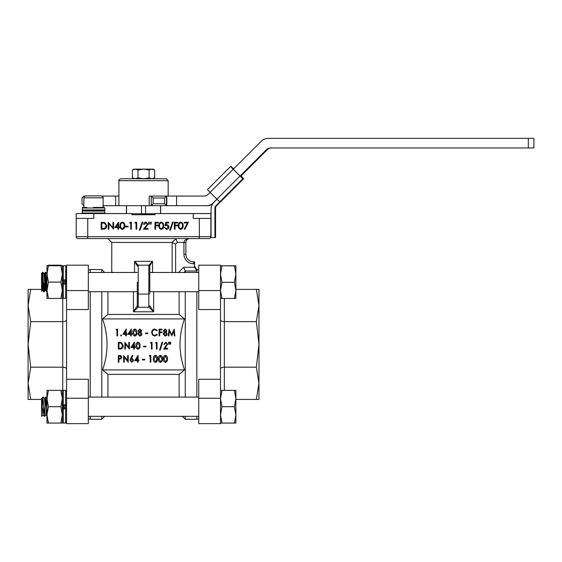 <?xml version="1.0" encoding="UTF-8"?>
<svg xmlns="http://www.w3.org/2000/svg" width="562" height="562" viewBox="0 0 562 562"><rect width="100%" height="100%" fill="white"/><g stroke="black" fill="none" stroke-linecap="round" stroke-linejoin="round"><path stroke-width="0.84" d="M148.825 306.346A0.962 0.681 0 0 0 149.787 305.672L153.637 311.791L148.986 307.238L148.825 306.346L148.825 265.173L152.541 261.323L149.787 266.016L149.787 292.198M171.937 242.44L175.955 238.752L177.388 242.44L175.625 244.034L171.937 242.44L111.789 242.44L107.939 238.59M93.84 213.581L93.84 218.393L87.742 218.393L87.742 236.665L199.327 236.665L199.327 238.59L208.945 238.59L78.125 238.59A1.925 1.925 0 0 1 76.2 236.665L76.2 213.581L131.993 213.581L131.993 214.733L155.077 214.733L155.077 213.581L210.869 213.581L210.869 236.665A1.925 1.925 0 0 1 208.945 238.59A1.925 1.925 0 0 0 210.869 236.665A1.925 1.925 0 0 1 208.945 238.59M137.283 282.103L137.283 305.672L137.283 282.103M101.785 397.095L101.785 291.72M101.785 272.479L101.785 269.563L90.243 269.563L90.243 272.479M90.243 397.095L90.243 291.72M179.123 291.72L179.123 314.439L107.939 314.439L102.551 318.914C105.48 327.14 106.991 335.633 107.075 344.408C106.998 353.133 105.487 361.633 102.551 369.901L184.519 369.901L179.123 374.369L179.123 397.095M107.939 314.439L107.939 291.72M182.369 416.33L185.284 419.245L196.826 419.245L196.826 416.33M196.826 397.095L196.826 291.72M185.284 419.245L185.284 416.33M185.284 397.095L185.284 291.72M112.084 272.036L112.906 272.479M179.123 314.439L184.519 318.914C181.589 327.14 180.079 335.633 179.995 344.408C180.072 353.133 181.582 361.633 184.519 369.901M185.284 272.479L185.284 271.053L183.886 272.479M210.869 218.393L193.23 218.393L193.23 213.581M163.809 344.401L165.783 342.16L167.609 344.176L165.024 348.37L167.694 348.37L167.694 349.065L163.64 349.065L167.005 344.211L165.755 342.848L164.413 344.401L163.809 344.401M102.551 318.914L184.519 318.914M156.903 330.821L154.824 329.704C153.194 329.929 152.344 330.877 152.281 332.556C152.344 334.25 153.208 335.198 154.852 335.402L156.903 334.278L157.374 334.678L154.824 336.09L152.414 334.91L151.677 332.514C151.761 330.435 152.808 329.269 154.817 329.009L157.374 330.421L156.903 330.821M196.826 272.479L196.826 269.563L194.515 266.037M104.701 416.33L101.785 419.245L90.243 419.245L90.243 416.33M87.742 218.393L76.2 218.393M178.554 272.479L183.69 267.238L185.284 271.053M107.939 397.095L107.939 374.369L179.123 374.369M102.551 369.901L107.939 374.369M101.785 419.245L101.785 416.33M138.245 306.346L138.083 307.238L133.433 311.791L137.283 305.672A0.962 0.681 0 0 0 138.245 306.346L138.245 265.173L148.825 265.173A0.962 0.962 0 0 1 149.787 266.135A0.962 0.962 0 0 0 148.825 265.173M149.787 272.001L149.787 266.016A0.962 0.941 -0 0 0 148.86 265.074M194.515 261.871L194.515 263.796L193.553 263.796A9.617 9.617 0 0 1 183.936 254.179L183.936 242.44C184.301 240.122 186.226 238.836 189.71 238.59L189.71 238.59C187.385 238.836 186.106 240.122 185.86 242.44L185.86 254.179A7.692 7.692 0 0 0 193.553 261.871L194.515 261.871M183.69 267.238L194.536 267.238L194.515 263.796M194.536 267.238L196.826 271.01L196.826 269.76L198.751 269.76M76.2 236.665A1.925 1.925 0 0 0 78.125 238.59A1.925 1.925 0 0 1 76.2 236.665L87.742 236.665L87.742 238.59M138.21 265.074A0.962 0.941 0 0 0 137.283 266.016L134.529 261.323L138.245 265.173A0.962 0.962 0 0 0 137.283 266.135M137.156 306.43A0.962 0.66 20 0 0 138.083 307.238L148.986 307.238A0.962 0.66 -20 0 0 149.913 306.43M116.004 329.873L116.362 329.184L117.556 329.184L117.556 335.914L116.952 335.914L116.952 329.873L116.004 329.873M120.563 335.444L121.034 334.882L121.511 335.444L121.034 336.006L120.563 335.444M122.874 334.362L126.239 329.009L126.239 333.673L126.935 333.673L126.935 334.362L126.239 334.362L126.239 335.914L125.635 335.914L125.635 334.362L122.874 334.362M124.026 333.673L125.635 333.673L125.635 331.011L124.026 333.673M127.862 334.362L131.234 329.009L131.234 333.673L131.922 333.673L131.922 334.362L131.234 334.362L131.234 335.914L130.63 335.914L130.63 334.362L127.862 334.362M129.014 333.673L130.63 333.673L130.63 331.011L129.014 333.673M134.852 336.09C133.299 335.556 132.632 334.376 132.857 332.549C132.632 330.73 133.292 329.55 134.852 329.009C136.425 329.543 137.107 330.723 136.91 332.549C137.114 334.383 136.425 335.563 134.852 336.09M133.461 332.549L134.866 335.402L136.088 334.242L136.306 332.549L134.866 329.704L133.461 332.549M139.868 329.704L138.709 330.751L139.889 331.861L141.041 330.737L139.868 329.704M141.645 330.758L140.802 332.163L141.898 333.954L141.448 335.352L139.861 336.09L137.845 334.011L138.969 332.163L138.104 330.737L139.903 329.009L141.645 330.758M139.903 332.549L138.449 334.032L139.868 335.402L141.294 333.969L139.903 332.549M145.495 333.673L145.495 332.985L147.82 332.985L147.82 333.673L145.495 333.673M159.081 335.914L159.081 329.184L162.018 329.184L162.018 329.873L159.685 329.873L159.685 331.945L162.018 331.945L162.018 332.634L159.685 332.634L159.685 335.914L159.081 335.914M165.144 329.704L163.985 330.751L165.172 331.861L166.317 330.737L165.144 329.704M166.921 330.758L166.078 332.163L167.181 333.954L166.724 335.352L165.144 336.09L163.12 334.011L164.245 332.163L163.38 330.737L165.179 329.009L166.921 330.758M165.179 332.549L163.725 334.032L165.144 335.402L166.577 333.969L165.179 332.549M168.895 335.914L168.284 335.914L169.057 329.184L171.607 334.706L174.157 329.184L174.93 335.914L174.325 335.914L173.763 331.081L171.761 335.914L169.45 331.081L168.895 335.914M120.177 349.065L118.315 349.065L118.315 342.328L121.427 342.574L123.24 345.785C123.204 347.857 122.186 348.953 120.177 349.065M118.919 348.37L121.237 348.201L122.635 345.778L121.104 343.206L118.919 343.024L118.919 348.37M125.466 349.065L124.862 349.065L124.862 342.328L128.831 347.372L128.831 342.328L129.436 342.328L129.436 349.065L125.466 344.035L125.466 349.065M130.974 347.513L134.339 342.16L134.339 346.817L135.028 346.817L135.028 347.513L134.339 347.513L134.339 349.065L133.735 349.065L133.735 347.513L130.974 347.513M132.126 346.817L133.735 346.817L133.735 344.162L132.126 346.817M137.957 349.234C136.404 348.7 135.737 347.52 135.962 345.7C135.737 343.874 136.404 342.694 137.957 342.16C139.531 342.687 140.219 343.867 140.022 345.7C140.219 347.527 139.531 348.707 137.957 349.234M136.566 345.7L137.978 348.545L139.2 347.393L139.418 345.7L137.978 342.848L136.566 345.7M143.612 346.817L143.612 346.129L145.944 346.129L145.944 346.817L143.612 346.817M150.483 343.024L150.841 342.328L152.035 342.328L152.035 349.065L151.431 349.065L151.431 343.024L150.483 343.024M155.47 343.024L155.836 342.328L157.023 342.328L157.023 349.065L156.419 349.065L156.419 343.024L155.47 343.024M162.067 342.16L162.706 342.16L160.24 350.014L159.601 350.014L162.067 342.16M170.7 342.16L170.609 344.232L170.188 344.232L170.096 342.16L170.7 342.16M169.232 342.16L169.141 344.232L168.719 344.232L168.628 342.16L169.232 342.16M118.315 362.209L118.315 355.479L120.816 355.577L121.94 357.284L120.795 358.992L118.919 359.104L118.919 362.209L118.315 362.209M118.919 356.168L118.919 358.408L119.889 358.43L121.336 357.284L119.931 356.168L118.919 356.168M124.258 362.209L123.654 362.209L123.654 355.479L127.623 360.523L127.623 355.479L128.227 355.479L128.227 362.209L124.258 357.179L124.258 362.209M130.679 358.38L132.442 355.303L132.934 355.697L131.382 358.408L131.986 358.324L133.651 360.319L131.81 362.385L130.019 360.333L130.679 358.38M131.831 359.02L130.63 360.354L131.838 361.689L133.046 360.354L131.831 359.02M134.754 360.656L138.119 355.303L138.119 359.968L138.807 359.968L138.807 360.656L138.119 360.656L138.119 362.209L137.514 362.209L137.514 360.656L134.754 360.656M135.906 359.968L137.514 359.968L137.514 357.306L135.906 359.968M142.404 359.968L142.404 359.273L144.736 359.273L144.736 359.968L142.404 359.968M149.274 356.168L149.632 355.479L150.827 355.479L150.827 362.209L150.223 362.209L150.223 356.168L149.274 356.168M155.393 362.385C153.847 361.844 153.18 360.671 153.398 358.844C153.173 357.025 153.84 355.844 155.393 355.303C156.967 355.83 157.655 357.01 157.458 358.844C157.655 360.678 156.974 361.858 155.393 362.385M154.002 358.844L155.414 361.689L156.636 360.537L156.854 358.844L155.414 355.992L154.002 358.844M160.388 362.385C158.835 361.844 158.168 360.671 158.393 358.844C158.168 357.025 158.828 355.844 160.388 355.303C161.961 355.83 162.65 357.01 162.446 358.844C162.65 360.678 161.961 361.858 160.388 362.385M158.997 358.844L160.402 361.689L161.624 360.537L161.842 358.844L160.402 355.992L158.997 358.844M165.376 362.385C163.823 361.844 163.156 360.671 163.38 358.844C163.156 357.025 163.823 355.844 165.376 355.303C166.949 355.83 167.638 357.01 167.434 358.844C167.638 360.678 166.949 361.858 165.376 362.385M163.985 358.844L165.397 361.689L166.619 360.537L166.83 358.844L165.397 355.992L163.985 358.844M103.31 229.205L101.16 229.205L101.16 222.278L104.757 222.524L106.843 225.826C106.717 228.053 105.537 229.184 103.31 229.205M101.785 228.488L104.56 228.312L106.225 225.826L104.399 223.177L101.785 222.988L101.785 228.488M108.888 229.205L108.269 229.205L108.269 222.278L112.976 227.729L112.976 222.278L113.594 222.278L113.594 229.205L108.888 223.76L108.888 229.205M114.746 227.603L118.659 222.095L118.659 226.893L119.453 226.893L119.453 227.603L118.659 227.603L118.659 229.205L118.034 229.205L118.034 227.603L114.746 227.603M115.969 226.893L118.034 226.893L118.034 223.887L115.969 226.893M122.39 229.38C120.647 228.917 119.875 227.708 120.078 225.741C119.875 223.774 120.64 222.559 122.39 222.095C124.16 222.552 124.954 223.767 124.785 225.741C124.954 227.715 124.16 228.931 122.39 229.38M120.697 225.741C120.507 227.273 121.076 228.249 122.411 228.671L123.9 227.484L124.16 225.741C124.321 224.21 123.738 223.233 122.411 222.812C121.076 223.226 120.507 224.203 120.697 225.741M125.403 226.893L125.403 226.184L128.066 226.184L128.066 226.893L125.403 226.893M129.667 222.988L130.075 222.278L131.353 222.278L131.353 229.205L130.735 229.205L130.735 222.988L129.667 222.988M134.992 222.988L135.4 222.278L136.678 222.278L136.678 229.205L136.06 229.205L136.06 222.988L134.992 222.988M142.242 222.095L142.896 222.095L140.001 230.181L139.348 230.181L142.242 222.095M145.923 222.812L144.315 224.407L143.696 224.407C143.809 223.002 144.56 222.229 145.951 222.095L148.045 224.154L144.912 228.488L148.136 228.488L148.136 229.205L143.429 229.205L147.427 224.21L145.923 222.812M151.241 222.095L151.15 224.231L150.714 224.231L150.623 222.095L151.241 222.095M149.38 222.095L149.288 224.231L148.853 224.231L148.754 222.095L149.38 222.095M154.971 229.205L154.971 222.278L158.351 222.278L158.351 222.988L155.597 222.988L155.597 225.116L158.351 225.116L158.351 225.826L155.597 225.826L155.597 229.205L154.971 229.205M161.287 229.38C159.538 228.917 158.765 227.708 158.969 225.741C158.765 223.774 159.538 222.559 161.287 222.095C163.05 222.552 163.851 223.767 163.675 225.741C163.851 227.715 163.05 228.931 161.287 229.38M159.594 225.741C159.397 227.273 159.966 228.249 161.308 228.671L162.79 227.484L163.05 225.741C163.212 224.21 162.629 223.233 161.308 222.812C159.973 223.226 159.397 224.203 159.594 225.741M165.804 222.278L168.649 222.278L168.649 222.988L166.289 222.988L165.916 224.807L166.731 224.674C168.108 224.793 168.832 225.552 168.916 226.936C168.804 228.453 168.003 229.268 166.5 229.38L164.385 227.427L166.535 228.671L168.291 226.915L166.619 225.383L165.095 225.741L165.804 222.278M172.611 222.095L173.265 222.095L170.37 230.181L169.71 230.181L172.611 222.095M174.417 229.205L174.417 222.278L177.796 222.278L177.796 222.988L175.042 222.988L175.042 225.116L177.796 225.116L177.796 225.826L175.042 225.826L175.042 229.205L174.417 229.205M180.732 229.38C178.983 228.917 178.217 227.708 178.414 225.741C178.21 223.774 178.983 222.559 180.732 222.095C182.495 222.552 183.296 223.767 183.121 225.741C183.296 227.715 182.495 228.931 180.732 229.38M179.039 225.741C178.842 227.273 179.418 228.249 180.753 228.671L182.236 227.484L182.502 225.741C182.657 224.21 182.074 223.233 180.753 222.812C179.418 223.226 178.842 224.203 179.039 225.741M184.188 222.988L184.188 222.278L188.453 222.278L184.807 229.38L184.273 229.085L187.399 222.988L184.188 222.988M220.494 379.266L198.751 379.266L198.751 423.643L220.494 423.643L220.494 309.55L198.751 309.55L198.751 265.173L220.494 265.173L220.494 309.55M235.878 289.381L258.97 289.381L258.97 305.496L256.349 321.619L224.336 321.619L224.336 390.358M256.349 321.619L258.97 344.408L258.97 305.496L256.349 289.381M220.494 368.791C220.733 367.829 222.018 367.302 224.336 367.197L256.349 367.197L258.97 344.408L258.97 399.427L235.878 399.427M256.349 367.197L258.97 383.312L256.349 399.427M220.494 320.024C220.733 320.979 222.018 321.513 224.336 321.619L224.336 298.562M88.318 290.568L66.576 290.568L66.576 265.173L88.318 265.173L88.318 309.55L66.576 309.55L66.576 423.643L88.318 423.643L88.318 379.266L66.576 379.266M41.567 412.993L41.567 399.427L28.1 399.427L28.1 289.381L43.541 289.381M30.72 399.427L28.1 383.312L30.72 367.197L62.733 367.197C65.052 367.302 66.33 367.829 66.576 368.791M30.72 367.197L28.1 344.408L30.72 321.619L62.733 321.619C65.052 321.513 66.33 320.979 66.576 320.024M43.745 289.381L44.194 289.381M44.398 289.381L45.185 289.381M30.72 321.619L28.1 305.496L30.72 289.381M41.792 399.427L42.579 399.427M46.955 414.594L45.796 397.095L45.122 405.694L44.679 399.427L45.466 399.427M66.576 290.568L66.576 309.55M126.534 205.692L126.534 213.581M141.491 205.692L141.491 213.771M145.579 205.692L145.579 213.771M160.535 205.692L160.535 213.581M42.909 272.479L43.281 273.132M45.796 272.479L46.168 273.132M42.185 282.103L41.792 289.381M41.995 289.381L42.122 287.393M45.072 282.103L44.679 289.381M44.883 289.381L45.276 282.103M46.906 289.381L46.513 282.103M46.723 282.103L46.955 286.768M41.567 276.813L41.567 273.891M41.588 273.849L42.782 289.381M43.239 289.381L43.407 287.407M43.52 285.714L43.674 283.122M43.133 272.493L44.475 273.849L44.855 276.799M44.967 278.485L45.67 289.381M46.407 285.714L46.562 283.122M46.674 281.077L46.955 276.588M234.424 423.067L235.878 423.067L235.878 414.889L234.424 406.712L235.878 398.535L235.878 390.358L234.424 390.358L235.878 398.535L235.878 414.889L234.424 423.067L220.494 423.067M42.909 397.095L44.553 416.33L42.909 397.095L42.234 405.694M42.185 406.712L43.007 397.341M44.553 416.33L45.894 397.341M45.796 397.095L46.955 411.384M63.885 407.907L63.78 405.68M63.991 405.68L64.089 407.907M65.318 405.68L65.438 407.907L65.529 405.68M41.672 416.33L43.035 414.96L43.674 407.738M45.072 406.712L44.454 416.084M62.389 406.712L62.347 407.619M62.515 408.321L62.593 406.712M65.276 406.712L65.22 407.907M41.567 401.423L41.567 416.084L41.567 398.451L42.986 414.96L44.328 416.323M42.888 397.102L41.567 398.507M220.494 390.358L221.948 390.358L220.494 398.535L221.948 406.712L220.494 414.889L221.948 423.067M234.424 390.358L221.948 390.358M234.424 406.712L221.948 406.712M43.133 397.102L44.475 398.465L45.227 407.738M45.922 414.96L44.574 416.323L45.922 414.96L46.562 407.738M46.674 405.694L46.955 401.198L46.674 405.694M62.396 405.033L62.572 408.251M42.754 399.912L42.782 399.427M45.641 399.912L45.67 399.427M44.616 414.826L44.482 415.922M41.567 401.83L41.567 416.084M234.424 265.861L220.494 265.749L235.878 265.749L234.424 265.861L235.878 274.094L234.424 282.328L235.878 290.442L235.878 298.457L220.494 298.457M41.567 288.573L41.567 278.057L42.55 290.35L41.567 291.341L42.389 273.715C42.874 267.119 43.351 284.927 43.836 290.491C44.314 297.08 44.798 279.272 45.276 273.715C45.761 267.119 46.239 284.927 46.723 290.491L46.955 291.72L46.513 290.491C46.035 284.927 45.55 267.119 45.072 273.715C44.595 279.272 44.11 297.08 43.632 290.491C43.148 284.927 42.67 267.119 42.185 273.715L41.567 284.801L41.567 273.336L42.396 272.493L42.185 273.715M46.73 291.706L45.381 290.35L45.178 289.304L44.096 274.144L42.396 272.493M42.389 273.715L42.522 272.718M46.955 274.038L45.515 272.479L45.072 273.715M45.276 273.715L45.41 272.718M63.394 283.072L63.288 280.902A0.962 0.962 0 0 1 62.347 279.939L65.614 279.806L65.81 265.763M63.499 281.126L63.597 283.129M66.295 283.41L66.161 280.733M66.358 280.55L66.513 283.754M43.836 290.491L44.068 291.72L43.632 290.491M44.068 291.72L45.536 290.055L46.077 283.072M48.416 282.103L60.886 282.103L62.347 290.28L60.886 298.45L48.416 298.45L46.955 290.28L46.955 265.749L48.416 265.749L46.955 273.926L48.416 282.103L46.85 291.488M64.946 283.072L65.052 280.902M235.878 265.749L235.878 290.442L234.424 298.562M221.948 265.861L220.494 274.094L221.948 282.328L220.494 290.442L221.948 298.562M234.424 282.328L221.948 282.328M42.55 290.35L43.19 283.072M64.82 280.902L64.946 283.129M60.886 298.45L62.347 298.45L62.347 273.926L60.886 282.103M60.886 265.749L62.347 273.926L62.347 265.749L48.416 265.749M48.416 298.45L46.955 298.45L46.955 290.28M62.347 414.889L62.347 398.535L60.886 406.712L62.347 414.889L60.886 423.067L62.347 423.067L62.347 414.889M48.416 406.712L46.955 414.889L46.955 390.358L48.416 390.358L46.955 398.535L48.416 406.712L60.886 406.712M48.416 423.067L46.955 423.067L46.955 414.889L48.416 423.067L60.886 423.067M60.886 390.358L62.347 398.535L62.347 390.358L48.416 390.358M46.955 265.777L48.416 265.18L60.886 265.18L61.075 265.749M48.416 265.18L48.227 265.749M62.347 265.777L60.886 265.18M46.955 272.57L46.976 265.714M63.309 283.129L63.309 284.217L62.347 284.091A0.962 0.962 0 0 1 63.309 283.129L65.614 283.129A0.962 0.962 0 0 1 66.576 284.091L63.309 284.217L63.309 298.45L65.614 298.45L65.614 283.129M65.614 282.103L65.614 279.806L66.576 279.939A0.962 0.962 0 0 1 65.614 280.902L63.309 280.902L63.309 265.749L62.347 266.711L63.309 265.749L65.614 265.749L66.555 266.5M62.347 290.385L62.347 297.495L63.309 298.45M65.614 405.68L65.614 404.598L66.576 404.717A0.962 0.962 0 0 1 65.614 405.68L63.309 405.68A0.962 0.962 0 0 1 62.347 404.717L65.614 404.598L65.614 390.358L63.309 390.358L63.309 405.68M63.309 406.712L63.309 409.01L62.347 408.869A0.962 0.962 0 0 1 63.309 407.907L65.614 407.907A0.962 0.962 0 0 1 66.576 408.869L63.309 409.01L63.309 423.067L62.347 422.104L62.347 415.866M155.077 213.771L131.993 213.771M155.077 214.452L137.507 214.733M240.501 176.018L251.249 165.298L240.564 176.018M120.837 178.758L166.24 178.758L168.157 180.683L118.912 180.683C118.406 180.226 119.053 179.587 120.83 178.758M118.905 180.683L118.905 205.692L149.225 205.692L149.225 196.075L176.587 196.075L176.587 205.692L206.465 205.692A9.617 9.617 -90 0 0 213.265 202.875L216.946 199.187M151.712 196.075L166.45 196.075L164.49 198L153.145 198L153.145 203.767L151.255 205.692L149.225 205.692M102.762 205.692L115.639 205.692L115.639 196.075L118.905 196.075M212.436 204.203A9.617 9.617 90 0 1 207.294 205.692L206.465 205.692M176.587 205.692L166.802 205.692L166.802 196.075M153.145 203.767L164.49 203.767L166.802 205.692M166.45 196.075L166.45 205.692L151.255 205.692L151.255 196.075L153.145 198M118.905 205.692L115.639 205.692M162.643 205.692L160.655 205.692L160.655 213.581M240.072 176.061L266.465 149.668A5.775 5.768 90 0 1 270.547 147.975L528.315 147.975L528.315 138.357L268.151 138.357A9.617 9.617 -90 0 0 261.351 141.174L233.272 169.26M210.146 192.387L208.151 194.382A5.775 5.768 90 0 1 204.069 196.075L176.587 196.075M271.376 147.975A5.775 5.768 -90 0 0 267.294 149.668L266.465 149.668M240.487 176.475L267.294 149.668M528.315 147.975L533.9 147.975L533.9 138.357L528.315 138.357M83.921 205.692L82.024 203.802L82.024 197.965L83.921 196.075L84.981 196.075M102.045 196.075L115.639 196.075M231.01 166.514L233.771 168.762M210.104 192.345L207.448 189.619L230.568 166.493L233.223 169.218L210.104 192.345L216.904 199.145L240.023 176.018L242.812 178.737L219.693 201.863L216.04 205.636L216.672 205.636L243.683 178.737L240.986 175.976M215.548 237.543L215.548 208.354L214.909 208.354L214.909 237.543L215.548 237.543M242.812 178.737L243.683 178.737L220.564 201.863M207.448 189.619L230.575 166.493L233.511 169.014M240.023 176.018L233.223 169.218M231.024 166.493L233.532 169M240.929 176.018L240.129 176.018L233.328 169.218M219.693 201.863L216.904 199.145M216.995 199.236L213.883 202.348A9.617 9.617 -90 0 0 211.066 209.155L211.066 237.543L214.909 237.543M216.672 205.636A3.85 3.85 -90 0 0 215.548 208.354M214.909 208.354A3.85 3.85 90 0 1 216.04 205.636M151.866 178.758L153.152 178.758L154.641 177.901L151.866 178.758L149.092 177.901L143.535 178.758L137.978 177.901L135.203 178.758L132.428 177.901L135.203 178.758M154.641 169.998L151.866 169.141L153.152 169.141L154.641 169.998L154.641 177.901M149.092 169.998L143.535 169.141L151.866 169.141L149.092 169.998L149.092 177.901M132.428 169.998L133.918 169.141L143.535 169.141L137.978 169.998L135.203 169.141L132.428 169.998L132.428 177.901L133.918 178.758M137.978 169.998L137.978 177.901M86.112 195.878L101.209 195.878L86.112 195.878M93.51 207.427L104.286 207.427L104.862 208.003L82.284 208.003A0.576 0.569 -90 0 1 82.86 207.427L86.857 207.427M82.284 211.087L82.277 213.005A0.576 0.576 0 0 0 82.853 213.581L82.853 213.581A0.576 0.569 -90 0 1 82.284 213.005L82.277 211.08A0.576 0.576 0 0 1 82.853 210.504A0.576 0.569 -90 0 0 82.284 211.08L104.862 211.08L104.286 210.504L82.853 210.504A0.576 0.576 0 0 1 82.277 209.928L104.862 209.928L104.286 210.504L82.853 210.504A0.576 0.569 -90 0 1 82.284 209.928L82.284 208.003M82.284 209.921L82.277 208.003A0.576 0.576 0 0 1 82.853 207.427M134.529 272.479L134.529 261.323L152.541 261.323L152.541 272.479M149.787 293.392A0.962 0.681 0 0 1 148.825 294.074L138.245 294.074A0.962 0.681 0 0 1 137.283 293.392M172.155 272.479L172.155 242.489M210.869 236.665L199.327 236.665L199.327 218.393M153.637 291.72L153.637 311.791L133.433 311.791L133.433 291.72M196.826 271.01L185.277 271.01M185.86 242.44L177.388 242.44M175.625 244.034L175.625 272.479M183.936 254.179L185.86 254.179A7.692 7.692 0 0 0 193.553 261.871L193.553 263.796M198.751 290.568L220.494 290.568M198.751 398.247L220.494 398.247M62.733 390.555L62.733 298.26M88.318 398.247L66.576 398.247M63.309 281.33L63.309 282.103M62.347 422.104L63.309 423.067L65.614 423.067L65.614 406.712M82.031 203.767L82.031 198M168.157 180.683L168.157 196.075M83.921 196.075L83.921 197.501M164.49 203.767L164.49 198M103.134 207.427L103.134 197.803L83.893 197.803C84.504 197.107 82.754 197.15 85.817 195.878M82.284 213.005L104.862 213.005L104.286 213.581M104.701 272.479L101.785 269.563M111.789 242.44L111.74 272.479M188.235 238.885L189.71 238.59M196.826 419.055L198.751 419.055M90.243 269.76L88.318 269.76M90.243 419.055L88.318 419.055M126.415 205.692L126.415 213.581M46.021 272.493L47.363 273.849M45.136 273.139L44.454 273.827M42.248 273.139L41.567 273.827M88.318 397.095L198.751 397.095M88.318 416.33L198.751 416.33M46.021 397.102L47.363 398.465M47.215 416.323L45.873 414.96M45.775 397.102L44.426 398.465M41.693 416.323L43.035 414.96M88.318 272.479L137.283 272.479M149.787 272.479L198.751 272.479M88.318 291.72L137.283 291.72M149.787 291.72L198.751 291.72M45.283 272.493L43.941 273.856M43.843 291.706L42.501 290.35M65.614 298.45L66.576 297.495M63.309 390.358L62.347 391.321M65.614 423.067L66.576 422.104M65.614 390.358L66.576 391.321M151.255 205.692L151.255 196.075M83.893 197.803L83.893 207.427M103.134 197.803C103.661 197.403 103.022 196.763 101.209 195.878M104.862 208.003L104.862 209.928M104.862 211.08L104.862 213.005"/></g></svg>
